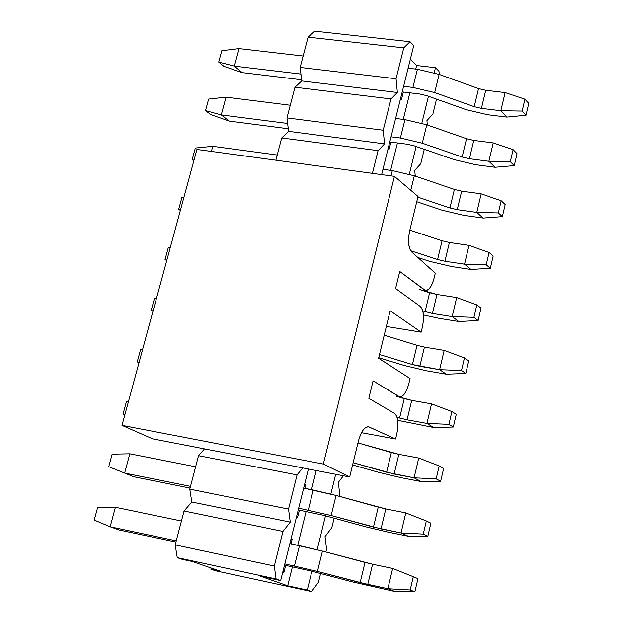 <?xml version="1.0" encoding="UTF-8"?>
<svg xmlns="http://www.w3.org/2000/svg" width="623" height="623" viewBox="0 0 623 623"><rect width="100%" height="100%" fill="white"/><g stroke="black" fill="none" stroke-linecap="round" stroke-linejoin="round"><path stroke-width="0.93" d="M418.033 196.471L394.437 176.364L323.337 464.057L349.659 477L358.412 441.076C361.348 430.929 364.922 426.241 369.127 426.996L395.582 438.997L396.758 434.106C398.813 423.656 398.089 416.779 394.6 413.47L368.832 398.338L373.091 380.855L398.697 396.446C402.692 397.606 406.095 393.245 408.906 383.363L410.066 378.535L378.605 358.233L390.177 310.768L421.164 332.176L422.308 327.402C424.318 317.162 423.656 310.192 420.315 306.5L395.597 288.519L399.756 271.48L424.302 289.897C428.141 291.494 431.428 287.499 434.169 277.905L435.298 273.193L411.647 251.941C408.361 247.767 407.738 240.579 409.763 230.393L418.033 196.471L409.763 230.393C407.652 240.673 408.283 247.861 411.647 251.941L435.298 273.193L434.169 277.905C431.809 286.549 428.881 290.723 425.384 290.419L399.756 271.48L395.597 288.519L420.315 306.5C423.741 310.09 424.403 317.06 422.308 327.402L421.164 332.176L386.353 326.46L421.164 332.176L390.177 310.768L378.605 358.233L410.066 378.535L408.906 383.363C406.375 392.615 403.229 397.085 399.46 396.773L373.091 380.855L368.832 398.338L394.6 413.47C398.175 416.67 398.899 423.547 396.758 434.106L395.582 438.997L368.676 426.833C364.595 426.482 361.176 431.225 358.412 441.076L349.659 477L152.627 438.841L121.991 425.361L196.907 149.442L394.437 176.364L418.033 196.471M394.437 176.364L196.907 149.442L121.991 425.361L323.337 464.057L394.437 176.364M323.337 464.057L121.991 425.361L152.627 438.841L349.659 477L323.337 464.057M367.726 426.739L369.127 426.996L367.726 426.739M361.488 432.689L395.582 438.997L361.488 432.689M417.947 578.642L413.298 576.719L410.191 589.997L414.863 591.85L417.947 578.642L414.863 591.85L395.177 591.577L387.864 588.735L410.191 589.997L413.298 576.719L417.947 578.642M392.654 568.441L413.298 576.719L392.654 568.441L387.864 588.735L392.654 568.441L372.593 564.243L367.765 584.452L387.864 588.735L360.156 582.645L317.465 571.423L284.82 563.908L317.465 571.423L367.765 584.452L372.593 564.243L392.654 568.441M176.239 540.834L110.146 526.785L119.421 530.033L175.92 542.049L119.421 530.033L110.146 526.785L176.239 540.834M284.509 565.154L310.168 570.8L352.571 581.929L395.177 591.577L414.863 591.85L410.191 589.997L387.864 588.735L395.177 591.577L352.571 581.929L310.168 570.8L284.509 565.154M115.411 507.262L181.425 521.023L115.411 507.262L110.146 526.785L115.411 507.262L97.679 507.387L94.237 520.049L110.146 526.785L94.237 520.049L97.679 507.387L115.411 507.262M289.866 543.63L322.441 551.09L372.593 564.243L365 562.437L360.156 582.645L365 562.437L322.441 551.09L317.465 571.423L322.441 551.09L299.492 545.631L294.461 565.957L299.492 545.631L289.866 543.63M430.882 523.18L426.327 520.976L423.266 534.082L427.837 536.216L430.882 523.18L427.837 536.216L408.213 536.208L401.048 532.93L423.266 534.082L426.327 520.976L430.882 523.18M405.783 512.893L426.327 520.976L405.783 512.893L401.048 532.93L405.783 512.893L385.793 508.929L381.035 528.888L401.048 532.93L373.465 527.089L331.148 515.517L298.69 508.15L331.148 515.517L381.035 528.888L385.793 508.929L405.783 512.893M190.498 486.361L124.631 473.091L133.735 476.735L190.046 488.097L133.735 476.735L124.631 473.091L190.498 486.361M298.246 509.925L323.789 515.353L365.818 526.832L388.331 532.182L408.213 536.208L427.837 536.216L423.266 534.082L401.048 532.93L408.213 536.208L388.331 532.182L365.818 526.832L323.789 515.353L298.246 509.925M129.833 453.801L195.622 466.791L129.833 453.801L124.631 473.091L129.833 453.801L112.14 454.167L108.745 466.682L124.631 473.091L108.745 466.682L112.14 454.167L129.833 453.801M303.666 488.128L336.062 495.441L385.793 508.929L378.247 507.138L373.465 527.089L378.247 507.138L336.062 495.441L331.148 515.517L336.062 495.441L313.26 490.021L308.292 510.081L313.26 490.021L303.666 488.128M443.654 468.41L439.192 465.926L436.17 478.869L440.648 481.283L443.654 468.41L440.648 481.283L421.086 481.532L414.069 477.833L436.17 478.869L439.192 465.926L443.654 468.41M418.742 458.045L439.192 465.926L418.742 458.045L414.069 477.833L418.742 458.045L398.837 454.315L394.133 474.017L414.069 477.833L386.61 472.234L353.14 462.718L394.133 474.017L398.837 454.315L418.742 458.045M352.595 464.953L378.909 472.413L401.274 477.732L421.086 481.532L440.648 481.283L436.17 478.869L414.069 477.833L421.086 481.532L401.274 477.732L378.909 472.413L352.595 464.953M357.96 442.922L398.837 454.315L391.337 452.532L386.61 472.234L391.337 452.532L357.96 442.922M126.43 401.601L123.074 413.96L124.904 414.661L123.074 413.96L126.43 401.601L128.463 401.531L126.43 401.601M124.873 414.77L123.074 413.96L124.873 414.77M456.262 414.318L451.901 411.569L448.91 424.349L453.295 427.035L456.262 414.318L453.295 427.035L433.795 427.534L426.926 423.422L448.91 424.349L451.901 411.569L456.262 414.318M431.544 403.883L451.901 411.569L431.544 403.883L426.926 423.422L431.544 403.883L411.71 400.371L407.068 419.832L426.926 423.422L407.068 419.832L397.1 417.324L407.068 419.832L411.71 400.371L431.544 403.883M397.731 420.307L433.795 427.534L453.295 427.035L448.91 424.349L426.926 423.422L433.795 427.534L397.731 420.307M396.236 396.205L411.71 400.371L404.257 398.603L399.592 418.056L404.257 398.603L396.236 396.205M140.541 349.659L137.224 361.877L139.054 362.539L137.224 361.877L140.541 349.659L142.574 349.565L140.541 349.659M138.991 362.757L137.224 361.877L138.991 362.757M468.722 360.896L464.447 357.89L461.495 370.506L465.794 373.457L468.722 360.896L465.794 373.457L446.348 374.197L439.628 369.688L461.495 370.506L464.447 357.89L468.722 360.896M444.183 350.391L464.447 357.89L444.183 350.391L439.628 369.688L444.183 350.391L424.427 347.097L419.84 366.316L439.628 369.688L412.418 364.556L379.516 354.51L412.418 364.556L419.84 366.316L424.427 347.097L444.183 350.391M378.729 357.711L404.6 365.584L426.7 370.833L446.348 374.197L465.794 373.457L461.495 370.506L439.628 369.688L446.348 374.197L426.7 370.833L404.6 365.584L378.729 357.711M384.22 335.197L417.021 345.337L424.427 347.097L417.021 345.337L412.418 364.556L417.021 345.337L384.22 335.197M154.488 298.347L151.21 310.41L153.032 311.041L151.21 310.41L154.488 298.347L156.513 298.222L154.488 298.347M152.947 311.368L151.21 310.41L152.947 311.368M481.018 308.136L476.844 304.873L473.924 317.333L478.129 320.541L481.018 308.136L478.129 320.541L458.754 321.515L452.166 316.624L473.924 317.333L476.844 304.873L481.018 308.136M456.675 297.56L476.844 304.873L456.675 297.56L452.166 316.624L456.675 297.56L436.988 294.469L432.455 313.455L452.166 316.624L432.455 313.455L422.791 310.986L432.455 313.455L436.988 294.469L456.675 297.56M423.422 314.958L439.176 318.361L458.754 321.515L478.129 320.541L473.924 317.333L452.166 316.624L458.754 321.515L439.176 318.361L423.422 314.958M419.52 289.5L436.988 294.469L429.629 292.724L425.081 311.71L429.629 292.724L419.52 289.5M168.265 247.643L165.025 259.565L166.847 260.157L165.025 259.565L168.265 247.643L170.289 247.495L168.265 247.643M166.73 260.593L165.025 259.565L166.73 260.593M493.175 256.014L489.078 252.502L486.205 264.814L490.317 268.264L493.175 256.014L490.317 268.264L471.004 269.479L464.556 264.199L486.205 264.814L489.078 252.502L493.175 256.014M469.002 245.376L489.078 252.502L469.002 245.376L464.556 264.199L469.002 245.376L449.401 242.495L444.923 261.247L464.556 264.199L444.923 261.247L437.587 259.511L410.65 250.726L437.587 259.511L444.923 261.247L449.401 242.495L469.002 245.376M417.838 257.501L429.668 261.356L451.496 266.527L471.004 269.479L490.317 268.264L486.205 264.814L464.556 264.199L471.004 269.479L451.496 266.527L429.668 261.356L417.838 257.501M409.833 230.128L442.081 240.758L449.401 242.495L442.081 240.758L437.587 259.511L442.081 240.758L409.833 230.128M181.885 197.53L178.684 209.312L180.499 209.881L178.684 209.312L181.885 197.53L183.902 197.359L181.885 197.53M180.359 210.418L178.684 209.312L180.359 210.418M505.183 204.523L501.172 200.77L498.33 212.934L502.356 216.633L505.183 204.523L502.356 216.633L483.105 218.066L476.79 212.42L498.33 212.934L501.172 200.77L505.183 204.523M481.19 193.823L501.172 200.77L481.19 193.823L476.79 212.42L481.19 193.823L461.659 191.144L457.235 209.671L476.79 212.42L457.235 209.671L449.946 207.942L417.869 197.156L449.946 207.942L457.235 209.671L461.659 191.144L481.19 193.823M416.756 201.72L441.98 210.177L463.676 215.317L483.105 218.066L502.356 216.633L498.33 212.934L476.79 212.42L483.105 218.066L463.676 215.317L441.98 210.177L416.756 201.72M212.77 146.312L277.227 155.026L212.77 146.312L211.392 151.42L212.77 146.312L195.342 148.017L192.172 159.659L193.994 160.189L192.172 159.659L195.342 148.017L212.77 146.312M382.958 169.331L392.334 170.601L414.311 175.795L454.385 189.423L461.659 191.144L454.385 189.423L449.946 207.942L454.385 189.423L414.311 175.795L410.767 190.272L414.311 175.795L392.334 170.601L391.018 175.896L392.334 170.601L382.958 169.331M193.815 160.827L192.172 159.659L193.815 160.827M517.043 153.655L513.118 149.668L510.307 161.684L514.255 165.617L517.043 153.655L514.255 165.617L495.059 167.276L488.876 161.271L510.307 161.684L513.118 149.668L517.043 153.655M493.221 142.893L513.118 149.668L493.221 142.893L488.876 161.271L493.221 142.893L473.768 140.409L469.399 158.717L488.876 161.271L469.399 158.717L462.149 157.004L422.293 143.197L400.394 138.01L391.042 136.811L400.394 138.01L422.293 143.197L462.149 157.004L469.399 158.717L473.768 140.409L493.221 142.893M287.624 123.463L221.243 114.897L229.248 121.08L288.262 128.751L229.248 121.08L221.243 114.897L287.624 123.463M389.764 141.943L407.286 144.225L414.529 145.938L454.136 159.613L475.707 164.721L495.059 167.276L514.255 165.617L510.307 161.684L488.876 161.271L495.059 167.276L475.707 164.721L454.136 159.613L414.529 145.938L407.286 144.225L389.764 141.943M226.024 97.165L290.263 105.232L226.024 97.165L221.243 114.897L226.024 97.165L208.635 99.08L205.512 110.583L221.243 114.897L205.512 110.583L208.635 99.08L226.024 97.165M395.613 118.448L404.95 119.624L426.794 124.787L466.534 138.703L473.768 140.409L466.534 138.703L462.149 157.004L466.534 138.703L426.794 124.787L422.293 143.197L426.794 124.787L404.95 119.624L400.394 138.01L404.95 119.624L395.613 118.448M210.8 114.624L205.512 110.583L210.8 114.624L229.248 121.08L210.8 114.624M528.763 103.402L524.916 99.189L522.144 111.058L526.007 115.224L528.763 103.402L526.007 115.224L506.873 117.093L500.822 110.738L522.144 111.058L524.916 99.189L528.763 103.402M505.113 92.586L524.916 99.189L505.113 92.586L500.822 110.738L505.113 92.586L485.73 90.288L481.415 108.371L500.822 110.738L481.415 108.371L474.212 106.673L434.683 92.578L412.917 87.43L403.603 86.324L412.917 87.43L434.683 92.578L474.212 106.673L481.415 108.371L485.73 90.288L505.113 92.586M300.932 74.067L234.396 66.124L242.261 72.626L301.602 79.775L242.261 72.626L234.396 66.124L300.932 74.067M402.217 91.893L419.676 93.995L426.872 95.693L466.152 109.656L487.599 114.725L506.873 117.093L526.007 115.224L522.144 111.058L500.822 110.738L506.873 117.093L487.599 114.725L466.152 109.656L426.872 95.693L419.676 93.995L402.217 91.893M239.123 48.594L303.144 56.015L239.123 48.594L234.396 66.124L239.123 48.594L221.78 50.704L218.689 62.082L234.396 66.124L218.689 62.082L221.78 50.704L239.123 48.594M408.112 68.187L417.418 69.262L439.129 74.394L478.542 88.591L485.73 90.288L478.542 88.591L474.212 106.673L478.542 88.591L439.129 74.394L434.683 92.578L439.129 74.394L417.418 69.262L412.917 87.43L417.418 69.262L408.112 68.187M223.883 66.334L218.689 62.082L223.883 66.334L242.261 72.626L223.883 66.334M314.74 31.15L410.02 41.725L413.75 45.526L381.642 174.619L413.75 45.526L410.02 41.725L403.766 47.87L396.049 78.755L397.365 92.477L391.003 98.94L383.192 130.215L384.555 143.866L378.083 150.649L372.414 173.358L378.083 150.649L281.697 137.94L288.581 131.336L286.946 117.903L294.975 87.228L301.742 80.943L300.154 67.432L308.089 37.131L314.74 31.15L308.089 37.131L300.154 67.432L301.742 80.943L294.975 87.228L286.946 117.903L288.581 131.336L281.697 137.94L275.872 160.204L281.697 137.94L378.083 150.649L384.555 143.866L288.581 131.336L384.555 143.866L383.192 130.215L286.946 117.903L383.192 130.215L391.003 98.94L294.975 87.228L391.003 98.94L397.365 92.477L301.742 80.943L397.365 92.477L396.049 78.755L300.154 67.432L396.049 78.755L403.766 47.87L308.089 37.131L403.766 47.87L410.02 41.725L314.74 31.15M410.339 59.24L416.616 65.516L435.469 67.689L438.989 71.271L435.469 67.689L416.616 65.516L410.339 59.24M192.25 561.51L182.181 559.337L192.25 561.51L220.713 571.307L192.25 561.51M220.713 571.307L210.847 569.173L215.48 570.761L311.57 591.577L307.271 590.051L287.701 585.815L260.671 576.283L280.669 580.597L276.098 578.969L177.259 557.647L182.181 559.337L177.259 557.647L175.18 544.884L184.05 511L191.791 501.998L189.774 489.141L198.527 455.686L204.515 448.887L198.527 455.686L189.774 489.141L191.791 501.998L184.05 511L282.951 531.419L274.307 566.034L276.098 578.969L280.669 580.597L260.671 576.283L287.701 585.815L292.405 566.829L287.701 585.815L307.271 590.051L311.882 571.252L307.271 590.051L311.57 591.577L318.47 582.264L320.604 573.542L318.47 582.264L311.57 591.577L215.48 570.761L210.847 569.173L211.142 568.012L210.847 569.173L220.713 571.307M297.747 545.273L306.111 511.514L297.747 545.273M311.523 489.678L316.266 470.529L311.523 489.678M390.637 170.367L397.427 142.94L390.637 170.367M403.26 119.414L409.848 92.811L403.26 119.414M415.736 69.067L416.616 65.516L415.736 69.067M291.058 538.817L292.164 539.261L291.019 543.871L292.164 539.261L290.809 539.83L292.164 539.261L291.058 538.817M285.669 565.396L283.94 572.35L282.826 571.945L283.94 572.35L283.013 571.174L283.94 572.35L285.669 565.396M304.686 484.024L305.768 484.523L304.818 488.354L305.768 484.523L304.429 485.076L305.768 484.523L304.686 484.024M299.398 510.159L297.654 517.199L296.556 516.732L297.654 517.199L296.727 516.023L297.654 517.199L299.398 510.159M390.894 142.091L389.001 149.684L388.129 148.515L389.001 149.684L390.894 142.091M403.338 92.025L401.43 99.688L400.496 98.8L401.43 99.688L400.566 98.527L401.43 99.688L403.338 92.025M317.169 549.72L325.486 515.813L317.169 549.72M330.836 494.039L335.68 474.29L330.836 494.039M409.319 174.238L416.133 146.491L409.319 174.238M421.849 123.198L428.46 96.261L421.849 123.198M434.223 72.782L435.469 67.689L434.223 72.782M325.027 536.629L331.81 527.681L334.138 518.172L331.81 527.681L325.027 536.629L326.584 549.089L325.027 536.629M339.465 496.383L339.823 494.911L338.312 482.358L343.413 475.793L338.312 482.358L339.823 494.911L339.465 496.383M415.261 176.122L414.723 170.367L420.751 163.732L424.279 149.302L420.751 163.732L414.723 170.367L415.261 176.122M427.323 124.974L426.926 120.527L432.853 114.196L436.536 99.127L432.853 114.196L426.926 120.527L427.323 124.974M439.262 74.441L438.989 71.271L439.262 74.441M325.868 552.009L326.584 549.089L325.868 552.009M308.424 469.01L280.669 580.597L308.424 469.01M302.723 467.912L297.07 474.913L288.535 509.084L290.263 522.121L282.951 531.419L290.263 522.121L191.791 501.998L290.263 522.121L288.535 509.084L189.774 489.141L288.535 509.084L297.07 474.913L198.527 455.686L297.07 474.913L302.723 467.912M184.05 511L175.18 544.884L274.307 566.034L282.951 531.419L184.05 511M177.259 557.647L276.098 578.969L274.307 566.034L175.18 544.884L177.259 557.647"/></g></svg>
